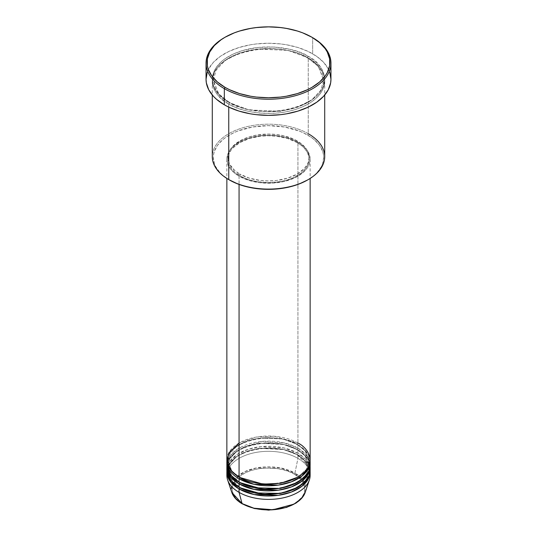 <?xml version="1.0" encoding="UTF-8"?>
<svg xmlns="http://www.w3.org/2000/svg" width="537" height="537" viewBox="0 0 537 537"><rect width="100%" height="100%" fill="white"/><g stroke="black" fill="none" stroke-linecap="round" stroke-linejoin="round"><path stroke-width="0.4" stroke-dasharray="2.69 2.01" d="M242.261 503.86A1.04 0.604 120 0 0 242.778 503.807C249.269 508.747 274.83 514.594 294.222 503.807C312.91 492.617 302.781 477.856 294.222 474.111A1.04 0.604 120 0 0 294.934 473.07L303.324 480.487L305.204 492.416A37.382 21.581 0 0 0 294.934 473.07L297.941 458.363A41.638 24.037 180 0 1 310.03 473.661A41.638 24.037 0 0 0 297.941 458.363L297.941 454.96A1.04 0.604 -60 0 1 297.424 455.014A1.04 0.604 -60 0 1 297.203 454.537A1.04 0.604 -60 0 1 297.941 453.262L283.818 447.905L261.123 446.603L248.396 449.207L237.347 454.315L229.95 461.182L226.97 468.559M239.797 477.487A1.04 0.604 120 0 0 239.576 477.01A1.04 0.604 120 0 0 239.059 477.057A1.04 0.604 -60 0 1 239.576 477.01A1.04 0.604 -60 0 1 239.797 477.487L231.87 471.009L227.903 460.914L229.957 453.557L236.535 446.462L247.134 440.984L259.814 438.017L282.892 438.998L297.203 444.341A1.04 0.604 -60 0 1 297.941 443.065L274.387 436.266L256.377 437.064L239.059 443.065M239.059 478.762C229.265 474.473 217.666 457.578 239.059 444.764C261.25 432.413 290.51 439.112 297.941 444.764A1.04 0.604 -60 0 1 297.424 444.817A1.04 0.604 -60 0 1 297.203 444.341L282.892 438.998L259.814 438.017L247.134 440.984L236.535 446.462L229.957 453.557L227.903 460.914L231.722 470.835L239.428 477.272M239.797 482.582A1.04 0.604 120 0 0 239.576 482.105A1.04 0.604 120 0 0 239.059 482.159A1.04 0.604 -60 0 1 239.576 482.105A1.04 0.604 -60 0 1 239.797 482.582L231.87 476.111L227.903 466.009L229.957 458.658L236.535 451.563L247.134 446.079L259.814 443.119L282.892 444.092L297.203 449.435A1.04 0.604 -60 0 1 297.941 448.16L284.086 442.871L261.875 441.427L238.193 448.677L230.507 455.329L227.097 462.612M310.03 468.559A41.638 24.037 0 0 0 297.941 453.262L297.941 449.865A41.638 24.037 180 0 0 253.249 444.495A41.638 24.037 180 0 0 226.889 466.009L229.433 458.544L236.522 451.469L247.49 446.106L260.364 443.287L283.543 444.448L297.941 449.865A1.04 0.604 -60 0 1 297.424 449.912A1.04 0.604 -60 0 1 297.203 449.435L282.892 444.092L259.814 443.119L247.134 446.079L236.535 451.563L229.957 458.658L227.903 466.009L231.722 475.93L239.428 482.374M239.797 487.683A1.04 0.604 120 0 0 239.576 487.207A1.04 0.604 120 0 0 239.059 487.26A1.04 0.604 -60 0 1 239.576 487.207A1.04 0.604 -60 0 1 239.797 487.683L231.87 481.212L227.903 471.11L229.957 463.753L236.535 456.665L247.134 451.181L259.814 448.214L282.892 449.194L297.203 454.537L282.892 449.194L259.814 448.214L247.134 451.181L236.535 456.665L229.957 463.753L227.903 471.11L231.722 481.031L239.428 487.468M226.862 465.163A41.638 24.037 0 0 1 252.565 442.951A41.638 24.037 0 0 1 297.941 448.16L297.941 444.764L297.941 448.16L305.56 454.201L310.03 463.458A41.638 24.037 0 0 0 297.941 448.16A1.04 0.604 120 0 0 297.203 449.435L305.13 455.913L309.097 466.009L306.338 474.507L297.572 482.374L306.338 474.507L309.097 466.009L305.13 455.913L297.203 449.435A1.04 0.604 120 0 0 297.424 449.912A1.04 0.604 120 0 0 297.941 449.865L297.941 453.262A1.04 0.604 120 0 0 297.203 454.537L305.13 461.008L309.097 471.11L306.338 479.601L297.572 487.468L306.338 479.601L309.097 471.11L305.13 461.008L297.203 454.537A1.04 0.604 120 0 0 297.424 455.014A1.04 0.604 120 0 0 297.941 454.96A41.638 24.037 180 0 0 253.249 449.59A41.638 24.037 180 0 0 226.889 471.11L229.433 463.639L236.522 456.564L247.49 451.208L260.364 448.388L283.543 449.543L297.941 454.96A41.638 24.037 180 0 1 310.111 471.11L305.822 461.303L297.941 454.96L297.941 458.363A41.638 24.037 0 0 0 252.565 453.154A41.638 24.037 0 0 0 226.862 475.359M324.71 156.643A56.21 32.455 0 0 0 308.245 133.7L307.513 134.975A55.17 31.851 0 0 0 229.494 134.975A55.17 31.851 0 0 0 229.487 180.016L222.627 175.19L219.848 172.511L215.706 166.745L214.391 163.711L213.33 157.495L213.598 154.374L214.391 151.28L217.532 145.305L222.627 139.801L225.855 137.291L233.501 132.874L237.851 131.015L252.484 127.014L268.5 125.645L284.516 127.014L299.149 131.015L303.499 132.874L311.145 137.291L314.373 139.801L319.468 145.305L322.609 151.28L323.402 154.374L323.67 157.495L322.609 163.711L321.294 166.745L317.152 172.511L314.373 175.19L307.513 180.016A55.17 31.851 0 0 0 307.513 134.975L308.245 133.7L308.245 58.056A1.04 0.604 -60 0 1 307.728 58.11A1.04 0.604 -60 0 1 307.513 57.634A1.04 0.604 -60 0 1 308.245 56.358C298.216 48.726 258.713 39.684 228.755 56.358C199.878 73.656 215.532 96.465 228.755 102.252A1.04 0.604 -60 0 1 229.272 102.198A1.04 0.604 -60 0 1 229.487 102.674L218.72 93.881L213.33 80.154L216.116 70.159L225.063 60.52L239.468 53.069L256.699 49.042L288.054 50.371L307.513 57.634L288.054 50.371L256.699 49.042L239.468 53.069L225.063 60.52L216.116 70.159L213.33 80.154L218.72 93.881L229.487 102.674A1.04 0.604 -60 0 1 228.755 103.95C215.532 98.164 199.878 75.355 228.755 58.056C258.713 41.389 298.216 50.424 308.245 58.056A56.21 32.455 180 0 1 324.71 81.006A56.21 32.455 180 0 1 290.014 110.984A56.21 32.455 180 0 1 228.755 103.95L228.755 107.118L228.755 103.95A56.21 32.455 180 0 1 212.29 81.006A56.21 32.455 180 0 1 246.986 51.022A56.21 32.455 180 0 1 308.245 58.056L308.245 133.7A56.21 32.455 0 0 0 246.986 126.665A56.21 32.455 0 0 0 212.29 156.643M310.138 460.061A41.638 24.037 0 0 0 297.941 443.065A1.04 0.604 120 0 0 297.203 444.341L305.13 450.812L309.097 460.914L306.338 469.405L297.572 477.272L306.338 469.405L309.097 460.914L305.13 450.812L297.203 444.341A1.04 0.604 120 0 0 297.424 444.817A1.04 0.604 120 0 0 297.941 444.764A41.638 24.037 180 0 1 310.111 460.914L305.822 451.1L297.941 444.764A41.638 24.037 180 0 0 253.249 439.394A41.638 24.037 180 0 0 226.889 460.914M239.059 176.196L239.059 184.433L239.059 176.196L248.873 180.398L260.378 182.775L272.581 183.117L284.435 181.405L294.914 177.781L303.116 172.552L306.969 168.396L308.345 166.175L309.339 163.886L310.138 159.194A41.638 24.037 180 0 1 284.435 181.405A41.638 24.037 180 0 1 239.059 176.196A41.638 24.037 180 0 1 226.862 159.194L227.661 163.886L230.031 168.396L233.884 172.552L239.059 176.196M297.941 142.198A41.638 24.037 180 0 1 310.138 159.194L309.339 154.508L306.969 149.998L303.116 145.842L297.941 142.198L291.631 139.211L284.435 136.989L276.622 135.619L268.5 135.156L260.378 135.619L252.565 136.989L245.369 139.211L239.059 142.198L233.884 145.842L230.031 149.998L227.661 154.508L226.862 159.194A41.638 24.037 180 0 1 252.565 136.989A41.638 24.037 180 0 1 297.941 142.198L297.941 443.065L297.941 142.198M239.797 174.069L239.797 175.767A40.597 23.44 0 0 0 284.033 180.848A40.597 23.44 0 0 0 309.097 159.194A40.597 23.44 0 0 0 297.203 142.62L297.203 140.922A40.597 23.44 180 0 1 309.097 157.495A40.597 23.44 180 0 1 284.033 179.15A40.597 23.44 180 0 1 239.797 174.069L249.363 178.163L260.579 180.486L268.5 180.935L276.421 180.486L287.637 178.163L297.203 174.069L304.304 168.544L307.345 164.302L308.319 162.067L309.097 157.495L308.319 152.924L306.003 148.527L304.304 146.447L299.881 142.627L294.256 139.378L284.033 135.841L276.421 134.512L268.5 134.055L256.713 135.069L249.363 136.828L242.744 139.378L234.743 144.473L230.997 148.527L228.681 152.924L228.097 155.2L228.097 159.791L229.655 164.302L234.743 170.518L239.797 174.069A40.597 23.44 180 0 1 227.903 157.495A40.597 23.44 180 0 1 252.967 135.841A40.597 23.44 180 0 1 297.203 140.922L297.203 142.62A40.597 23.44 0 0 0 252.967 137.539A40.597 23.44 0 0 0 227.903 159.194A40.597 23.44 0 0 0 239.797 175.767L239.797 174.069M330.953 79.308A62.453 36.06 0 0 0 312.662 53.807L312.662 37.657L312.662 53.807A62.453 36.06 0 0 0 244.597 45.994A62.453 36.06 0 0 0 206.047 79.308M297.941 449.865A41.638 24.037 180 0 1 310.111 466.009L305.822 456.202L297.941 449.865M309.903 467.714L305.291 459.001L297.941 453.262A41.638 24.037 0 0 0 252.565 448.053A41.638 24.037 0 0 0 226.862 470.258M226.97 473.661A41.638 24.037 180 0 1 253.941 452.839A41.638 24.037 180 0 1 297.941 458.363L294.934 473.07A37.382 21.581 0 0 0 250.974 469.264A37.382 21.581 0 0 0 231.796 492.416L231.44 485.515L235.542 478.145L244.449 471.808L256.579 467.875L280.28 467.848L294.934 473.07A1.04 0.604 -60 0 1 294.222 474.111L288.711 471.499L282.422 469.553L275.595 468.358L264.936 468.056L257.941 468.861L251.35 470.439L245.422 472.721L238.253 477.292L234.891 480.924L232.299 486.898L232.299 491.019L233.689 495.054L236.421 498.86L240.381 502.283L248.289 506.418L254.578 508.358M272.064 509.861L275.595 509.553M282.422 508.358L288.711 506.418L296.619 502.283L302.109 496.993L304.177 493.053L304.701 491.019L304.701 486.898L303.311 482.864L298.747 477.292L294.222 474.111C287.731 469.17 262.17 463.317 242.778 474.111C224.09 485.3 234.219 500.061 242.778 503.807M224.708 37.449A62.453 36.06 180 0 1 312.662 37.657A62.453 36.06 0 0 0 224.338 37.657M207.248 72.273L208.732 68.837L213.417 62.305L220.224 56.432L228.876 51.431L239.059 47.504L250.37 44.799L256.317 43.94L268.5 43.249L280.683 43.94L286.63 44.799L297.941 47.504L308.124 51.431L316.776 56.432L323.583 62.305L328.268 68.837L329.752 72.273M308.245 56.358L299.727 52.324L290.014 49.323L274.011 47.008L257.532 47.478L242.006 50.686L232.843 54.217L225.05 58.714L221.761 61.278L216.572 66.883L213.37 72.972L212.565 76.126L212.29 79.308L213.37 85.638L216.572 91.726L218.928 94.606L225.05 99.895L232.843 104.393L242.006 107.924L246.986 109.286L262.989 111.602L274.011 111.602L284.818 110.36L294.994 107.924L304.157 104.393L311.95 99.895L318.072 94.606L320.428 91.726L323.63 85.638L324.71 79.308L323.63 72.972L322.287 69.884L320.428 66.883L315.239 61.278L308.245 56.358A1.04 0.604 120 0 0 307.513 57.634A1.04 0.604 120 0 0 307.728 58.11A1.04 0.604 120 0 0 308.245 58.056C321.468 63.849 337.122 86.652 308.245 103.95C278.287 120.624 238.784 111.589 228.755 103.95A1.04 0.604 120 0 0 229.487 102.674L248.946 109.937L280.301 111.266L297.532 107.239L311.937 99.788L320.884 90.149L323.67 80.154L318.28 66.427L307.513 57.634L318.28 66.427L323.67 80.154L320.884 90.149L311.937 99.788L297.532 107.239L280.301 111.266L248.946 109.937L229.487 102.674A1.04 0.604 120 0 0 229.272 102.198A1.04 0.604 120 0 0 228.755 102.252C238.784 109.884 278.287 118.925 308.245 102.252C337.122 84.953 321.468 62.151 308.245 56.358M297.203 142.62L302.257 146.171L304.304 148.145L307.345 152.394L308.903 156.898L308.903 161.496L308.319 163.772L306.003 168.168L302.257 172.216L294.256 177.311L287.637 179.868L280.287 181.627L268.5 182.634L256.713 181.627L249.363 179.868L242.744 177.311L234.743 172.216L230.997 168.168L228.681 163.772L227.903 159.194L228.681 154.622L230.997 150.226L232.696 148.145L239.797 142.62L249.363 138.526L260.579 136.21L268.5 135.76L276.421 136.21L287.637 138.526L297.203 142.62M297.941 443.065A41.638 24.037 0 0 0 252.565 437.85A41.638 24.037 0 0 0 226.862 460.061M229.487 180.016L228.755 179.593A56.21 32.455 180 0 1 228.755 133.7A56.21 32.455 180 0 1 308.245 133.7M239.576 477.01C234.488 474.03 231.038 470.58 229.212 466.66L227.903 460.914C225.674 441.636 274.125 429.667 297.424 444.817C302.479 447.777 305.922 451.201 307.755 455.087L309.097 460.914C311.326 480.192 262.875 492.154 239.576 477.01M239.576 482.105C234.488 479.125 231.038 475.681 229.212 471.761L227.903 466.009C225.674 446.73 274.125 434.769 297.424 449.912C302.479 452.872 305.922 456.302 307.755 460.189L309.097 466.009C311.326 485.287 262.875 497.255 239.576 482.105M308.715 467.989L309.097 471.11C311.326 490.388 262.875 502.35 239.576 487.207L229.212 476.863L227.963 472.352M308.406 466.922L307.755 465.29L297.424 455.014C274.125 439.87 225.674 451.832 227.903 471.11M229.272 102.198C222.439 98.204 217.754 93.559 215.223 88.263L213.33 80.154C210.43 53.666 276.078 37.597 307.728 58.11C314.601 62.131 319.307 66.81 321.824 72.139L323.67 80.154C326.57 106.641 260.922 122.711 229.272 102.198M310.138 159.194L310.138 178.445M309.097 157.495L309.097 159.194M324.71 81.006L324.71 95.022M212.29 81.006L212.29 95.022M227.903 157.495L227.903 159.194M226.862 159.194L226.862 178.445"/><path stroke-width="0.81" d="M309.379 479.917A41.638 24.037 180 0 1 280.703 498.343A41.638 24.037 180 0 1 239.059 492.355A41.638 24.037 0 0 0 284.435 497.571A41.638 24.037 0 0 0 310.138 475.359A41.638 24.037 0 0 0 310.03 473.661A41.638 24.037 180 0 1 309.379 479.917L305.204 492.416L301.284 498.692L293.846 504.189L272.897 509.761L253.947 508.21L242.066 503.592A1.04 0.604 120 0 0 242.261 503.86A1.04 0.604 -60 0 1 242.066 503.592A37.382 21.581 0 0 0 279.455 508.962A37.382 21.581 0 0 0 305.204 492.416L302.13 497.812L296.001 503.095L286.429 507.472L268.654 510.15L254.397 508.539L242.261 503.86C236.857 500.719 233.373 496.906 231.796 492.416A37.382 21.581 0 0 0 242.066 503.592L239.059 492.355L242.066 503.592L231.796 492.416L227.621 479.917A41.638 24.037 180 0 1 226.97 473.661M239.059 443.065L228.668 453.06L227.285 463.458L231.991 471.62L239.059 477.057A41.638 24.037 0 0 0 284.435 482.273A41.638 24.037 0 0 0 310.138 460.061L310.138 178.445M239.428 477.272L239.797 477.487A1.04 0.604 -60 0 1 239.059 478.762L239.059 482.159A41.638 24.037 0 0 0 284.435 487.368A41.638 24.037 0 0 0 310.138 465.163A41.638 24.037 0 0 0 310.03 463.458L308.842 471.11L302.828 478.762L292.222 484.918L278.985 488.422L254.323 487.764L239.059 482.159L239.059 478.762A41.638 24.037 180 0 1 226.862 461.76A41.638 24.037 180 0 1 226.889 460.914M227.097 462.612L230.219 474.621L239.059 482.159A41.638 24.037 0 0 1 226.862 465.163L226.862 461.76M239.428 482.374L239.797 482.582A1.04 0.604 -60 0 1 239.059 483.857L230.682 476.923L226.889 466.009A41.638 24.037 180 0 0 226.862 466.861L226.862 470.258A41.638 24.037 0 0 0 239.059 487.26A41.638 24.037 0 0 0 284.435 492.469A41.638 24.037 0 0 0 310.138 470.258A41.638 24.037 0 0 0 310.03 468.559M226.97 468.559L230.447 480.018L239.059 487.26L239.059 483.857L239.059 487.26L254.625 492.926L279.797 493.396L293.135 489.643L303.566 483.219L309.178 475.386L309.903 467.714M239.428 487.468L239.797 487.683A1.04 0.604 -60 0 1 239.059 488.959L230.682 482.018L226.889 471.11A41.638 24.037 180 0 0 226.862 471.963L226.862 475.359A41.638 24.037 0 0 0 239.059 492.355L239.059 488.959L239.059 492.355A41.638 24.037 180 0 1 227.621 479.917M308.245 133.7A56.21 32.455 180 0 1 308.245 179.593A56.21 32.455 180 0 1 228.755 179.593L229.487 180.016A55.17 31.851 0 0 0 307.513 180.016L299.149 183.976L289.611 186.923L279.26 188.735L268.5 189.346L257.74 188.735L247.389 186.923L237.851 183.976L228.755 179.593A56.21 32.455 0 0 0 290.014 186.628A56.21 32.455 0 0 0 324.71 156.643L324.71 95.022M225.07 37.234L224.338 37.657A62.453 36.06 0 0 0 224.338 88.652L225.077 87.377A61.413 35.455 180 0 1 225.07 37.234A61.413 35.455 180 0 1 311.923 37.234L302.62 32.824L297.451 31.039L286.328 28.374L280.482 27.528L268.5 26.85L256.518 27.528L250.672 28.374L239.549 31.039L234.38 32.824L225.077 37.234L221.029 39.812L214.337 45.591L209.732 52.015L207.383 58.828L207.383 65.782L208.269 69.226L211.759 75.878L217.438 82.007L225.077 87.377L229.541 89.713L239.549 93.579L250.672 96.237L256.518 97.083L268.5 97.761L280.482 97.083L286.328 96.237L297.451 93.579L307.459 89.713L311.923 87.377L319.562 82.007L325.241 75.878L327.268 72.602L329.617 65.782L329.617 58.828L327.268 52.015L325.241 48.739L319.562 42.611L311.923 37.234A61.413 35.455 180 0 1 311.93 37.234A61.413 35.455 180 0 1 311.923 87.377A61.413 35.455 180 0 1 225.077 87.377L224.338 88.652A62.453 36.06 0 0 0 312.662 88.652A62.453 36.06 0 0 0 312.662 37.657L312.662 37.657A62.453 36.06 180 0 1 330.953 63.158A62.453 36.06 180 0 1 292.403 96.472A62.453 36.06 180 0 1 224.338 88.652L224.338 104.802A62.453 36.06 0 0 0 292.403 112.616A62.453 36.06 0 0 0 330.953 79.308L330.651 82.839L328.268 89.773L323.583 96.304L316.776 102.178L308.124 107.178L297.941 111.105L286.63 113.81L280.683 114.67L268.5 115.361L256.317 114.67L250.37 113.81L239.059 111.105L228.876 107.178L224.338 104.802L224.338 88.652A62.453 36.06 180 0 1 206.047 63.158A62.453 36.06 180 0 1 224.708 37.449M239.059 478.762L254.028 484.3L278.186 485.139L291.316 481.87L302.069 475.983L308.46 468.512L310.111 460.914A41.638 24.037 180 0 1 310.138 461.76A41.638 24.037 180 0 1 284.435 483.971A41.638 24.037 180 0 1 239.059 478.762A1.04 0.604 120 0 0 239.797 477.487L262.962 484.132L280.67 483.273L297.572 477.272L280.67 483.273L262.962 484.132L239.797 477.487M239.059 184.433L239.059 477.057L239.059 184.433M228.755 107.118L228.755 179.593L228.755 107.118M239.797 487.683L262.962 494.329L280.67 493.469L297.572 487.468L280.67 493.469L262.962 494.329L239.797 487.683A1.04 0.604 120 0 1 239.059 488.959L254.028 494.503L278.186 495.342L291.316 492.067L302.069 486.18L308.46 478.715L310.111 471.11A41.638 24.037 180 0 1 310.138 471.963A41.638 24.037 180 0 1 284.435 494.168A41.638 24.037 180 0 1 239.059 488.959A41.638 24.037 180 0 1 226.862 471.963M239.797 482.582L262.962 489.227L280.67 488.368L297.572 482.374L280.67 488.368L262.962 489.227L239.797 482.582A1.04 0.604 120 0 1 239.059 483.857L254.028 489.402L278.186 490.241L291.316 486.965L302.069 481.085L308.46 473.614L310.111 466.009A41.638 24.037 180 0 1 310.138 466.861A41.638 24.037 180 0 1 284.435 489.073A41.638 24.037 180 0 1 239.059 483.857A41.638 24.037 180 0 1 226.862 466.861M254.182 508.264L261.405 509.553L272.064 509.861M275.595 509.553L282.422 508.358M206.047 63.158L206.047 79.308A62.453 36.06 0 0 0 224.338 104.802L216.572 99.338L213.417 96.304L208.732 89.773L206.349 82.839L206.047 79.308L207.248 72.273M329.752 72.273L330.953 79.308L330.953 63.158M212.29 95.022L212.29 156.643A56.21 32.455 0 0 0 228.755 179.593L228.755 179.593M226.862 178.445L226.862 460.061A41.638 24.037 0 0 0 239.059 477.057C246.49 482.716 275.75 489.408 297.941 477.057C319.334 464.243 307.735 447.355 297.941 443.065M242.778 503.807A1.04 0.604 -60 0 1 242.261 503.86M227.963 472.352L227.903 471.11M308.245 179.593L307.513 180.016M312.662 37.657L311.93 37.234M310.138 461.76L310.138 465.163M310.138 471.963L310.138 475.359M310.138 466.861L310.138 470.258M308.715 467.989L308.406 466.922"/></g></svg>
